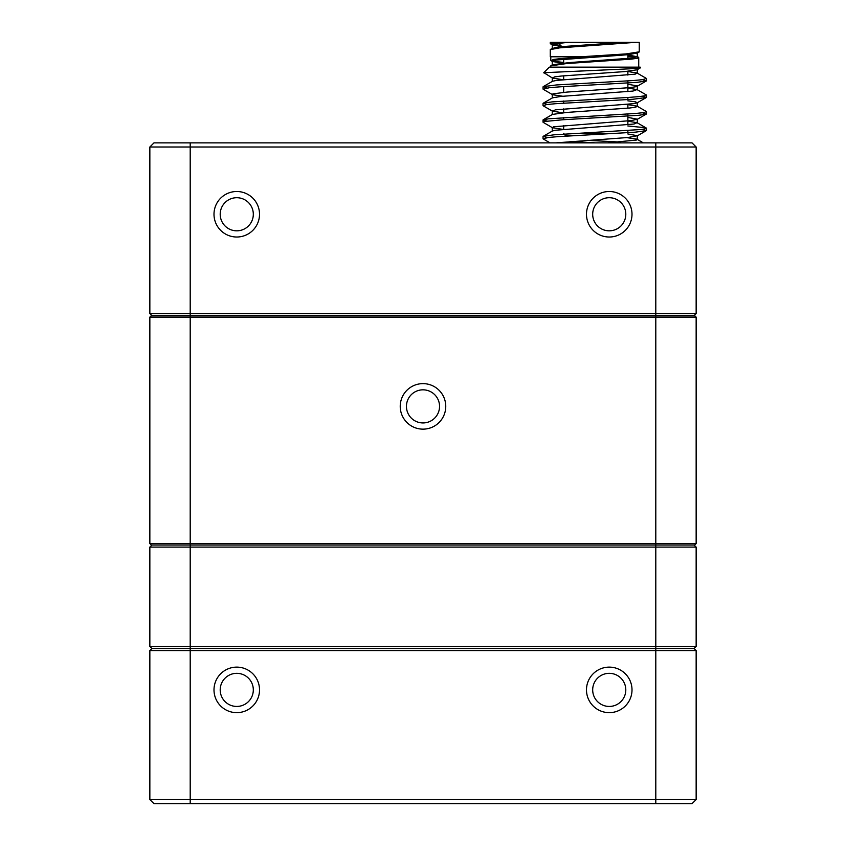 <?xml version="1.0" encoding="UTF-8"?>
<svg xmlns="http://www.w3.org/2000/svg" width="846" height="846" viewBox="0 0 846 846"><rect width="100%" height="100%" fill="white"/><g stroke="black" fill="none" stroke-linecap="round" stroke-linejoin="round"><path stroke-width="1.27" d="M213.996 689.881A22.768 22.768 0 0 1 248.142 670.169A22.768 22.768 0 0 1 248.142 709.604A22.768 22.768 0 0 1 213.996 689.881M586.479 689.881A22.768 22.768 0 0 1 620.626 670.169A22.768 22.768 0 0 1 620.626 709.604A22.768 22.768 0 0 1 586.479 689.881M151.297 315.664L149.848 317.113L151.297 315.664L694.703 315.664L696.152 317.113L655.798 317.113L655.798 650.563L149.848 650.563L151.91 648.501L694.09 648.501L696.152 650.563L696.152 799.565L655.798 799.565L655.798 650.563L696.152 650.563L694.09 648.501L151.91 648.501L149.848 646.429L149.848 547.098L190.202 547.098L190.202 646.429L696.152 646.429L694.09 648.501L696.152 646.429L696.152 547.098L190.202 547.098L190.202 545.025L151.297 545.025L149.848 543.587L149.848 317.113L190.202 317.113L190.202 543.587L696.152 543.587L696.152 317.113L696.152 543.587L694.703 545.025L190.202 545.025L190.202 543.587L149.848 543.587L151.297 545.025M190.202 803.7L190.202 799.565L655.798 799.565L655.798 803.7L153.983 803.7L149.848 799.565L149.848 650.563L151.91 648.501L149.848 646.429L190.202 646.429L190.202 799.565L149.848 799.565L153.983 803.7M692.017 803.7L696.152 799.565L692.017 803.7L655.798 803.7M609.247 706.442A16.55 16.55 0 0 0 625.797 689.881A16.55 16.55 0 0 0 609.247 673.331A16.55 16.55 0 0 0 592.686 689.881A16.55 16.55 0 0 0 609.247 706.442M236.753 706.442A16.55 16.55 0 0 0 253.314 689.881A16.55 16.55 0 0 0 236.753 673.331A16.55 16.55 0 0 0 220.203 689.881A16.55 16.55 0 0 0 236.753 706.442M151.91 545.025L149.848 547.098L151.91 545.025M696.152 547.098L694.09 545.025L696.152 547.098M213.996 214.26A22.768 22.768 0 0 1 248.142 194.548A22.768 22.768 0 0 1 248.142 233.972A22.768 22.768 0 0 1 213.996 214.26M586.479 214.26A22.768 22.768 0 0 1 620.626 194.548A22.768 22.768 0 0 1 620.626 233.972A22.768 22.768 0 0 1 586.479 214.26M153.983 142.868L149.848 147.014L149.848 313.591L696.152 313.591L696.152 147.014L149.848 147.014L153.983 142.868L692.017 142.868L696.152 147.014L692.017 142.868M236.753 197.71A16.55 16.55 0 0 0 220.203 214.26A16.55 16.55 0 0 0 236.753 230.821A16.55 16.55 0 0 0 253.314 214.26A16.55 16.55 0 0 0 236.753 197.71M609.247 197.71A16.55 16.55 0 0 0 592.686 214.26A16.55 16.55 0 0 0 609.247 230.821A16.55 16.55 0 0 0 625.797 214.26A16.55 16.55 0 0 0 609.247 197.71M694.09 315.664L696.152 313.591L694.09 315.664M149.848 313.591L151.91 315.664L149.848 313.591M563.669 46.435L564.197 46.435M563.669 133.351L565.329 135.423L576.856 135.423M563.669 129.258L563.669 125.472L563.669 129.258M563.669 119.688L563.669 117.573L563.669 119.688M563.669 112.708L563.669 108.923L563.669 112.708M563.669 103.138L563.669 101.012L563.669 103.138M563.669 92.373L563.669 86.578M563.669 79.598L563.669 75.812L563.669 79.598M563.669 63.048L563.669 59.262L563.669 63.048M577.575 135.423L565.139 135.402M550.27 49.628L550.27 56.788L580.747 56.788L626.156 53.901L639.248 51.828L639.248 42.3L550.27 42.3L550.27 43.527M550.439 43.781L552.449 44.944L553.728 43.96L568.385 42.3L624.327 42.3L563.256 46.53L555.568 47.439L550.439 49.364M554.976 42.3L550.492 43.802M552.533 44.373L560.581 45.367M635.304 56.788L627.869 55.952M550.27 49.597L559.671 47.862L636.382 42.3M580.747 56.788L585.918 56.788L580.747 56.788M627.869 56.788L637.207 56.904M543.661 72.841L549.371 67.13L640.147 67.13L640.559 67.754L637.62 68.24L629.773 68.812L543.936 72.714L552.438 78.054L562.749 79.683M585.918 56.788L560.919 58.575L553.517 59.442L551 60.669M552.311 61.081L563.669 62.467M550.788 65.851L566.619 63.556L631.655 59.114L637.503 58.215L638.519 57.317M642.526 79.683L646.302 80.973L637.207 82.337L560.39 86.8L549.509 87.667L543.217 89.253M642.516 96.243L646.312 97.533L632.85 99.268L555.505 103.709L546.558 104.576L543.217 105.813M642.526 112.793L646.302 114.083L639.121 115.257L563.108 119.73L544.464 121.496L543.217 122.363M642.526 129.343L646.302 130.644L635.145 132.188L557.895 136.65L547.954 137.507L543.217 138.924M570.056 141.494L595.351 142.868M619.462 142.033L587.41 140.32M546.992 137.623L543.217 136.333L554.077 134.81L641.374 129.491L646.175 128.571L645.17 127.693L627.869 125.98M547.002 121.073L543.026 119.995L548.472 118.81L635.885 113.449L643.965 112.581L646.312 111.503M546.992 104.513L543.217 103.223L551.994 101.89L628.705 97.427L639.724 96.56L645.667 95.651L646.302 94.942M547.002 87.963L543.206 86.662L556.287 84.96L633.643 80.518L642.759 79.651L646.302 78.392M552.459 44.954L562.749 46.572M552.47 64.751L569.538 62.562L631.75 58.12L637.281 56.735L637.281 52.97L628.663 54.662L556.753 59.992L552.575 60.901L552.459 61.504L562.77 63.133M637.059 69.784L624.782 71.593L561.289 76.034L554.479 76.912L552.459 78.065M627.869 84.283L637.123 85.837L635.97 86.715L630.154 87.603L567.148 92.066L552.988 93.843L552.237 94.35L552.713 94.741L562.759 96.243M627.869 100.833L635.536 101.848L637.228 102.768L634.119 103.624L555.378 109.853L552.459 111.175L562.759 112.793M627.869 117.393L637.281 119.18L631.507 120.544L553.538 126.784L552.459 127.725L562.749 129.353M627.785 133.932L637.281 135.709L628.197 137.486L555.991 142.868M607.544 142.868L636.478 140.045L637.281 139.516L636.848 139.146L626.77 137.623M543.164 136.365L552.438 130.982L555.283 130.263L634.014 124.024L637.049 122.691L627.869 121.179M552.47 114.411L566.936 112.423L630.006 107.981L635.896 107.104L637.144 106.184L627.869 104.629M552.47 97.85L561.12 96.402L632.956 91.072L637.049 89.581L627.869 88.069M543.153 86.694L552.544 81.258L556.636 80.391L635.177 74.152L637.059 73.02L627.869 71.519M637.281 56.735L627.869 54.958M400.232 406.387A22.768 22.768 0 0 1 434.379 386.675A22.768 22.768 0 0 1 434.379 426.098A22.768 22.768 0 0 1 400.232 406.387M655.798 142.868L655.798 317.113L190.202 317.113L190.202 142.868M439.55 406.387A16.55 16.55 0 0 0 423 389.826A16.55 16.55 0 0 0 406.45 406.387A16.55 16.55 0 0 0 423 422.937A16.55 16.55 0 0 0 439.55 406.387M696.152 317.113L694.703 315.664M694.703 545.025L696.152 543.587M617.072 133.351L577.321 133.351M561.649 46.435L558.434 43.22M627.869 53.753L627.869 58.533M627.869 71.297L627.869 75.093M627.869 80.93L627.869 91.643M627.869 97.48L627.869 99.606M627.869 104.407L627.869 108.203M627.869 114.041L627.869 124.753M627.869 130.591L627.869 132.716M550.788 56.788L550.788 60.394M550.788 65.882L550.788 67.13M638.73 57.602L638.73 67.13M543.026 86.884L543.026 89.031M543.026 103.445L543.026 105.591M543.026 119.995L543.026 122.141M543.026 136.544L543.026 138.702M646.492 78.604L646.492 80.761M646.492 95.164L646.492 97.311M646.492 111.714L646.492 113.861M646.492 128.275L646.492 130.421M640.559 67.754L637.08 69.774M550.979 60.648L552.449 61.504M639.079 52.061L637.07 53.224M637.08 86.334L646.365 80.941M552.438 94.604L543.153 89.221M637.08 102.884L646.365 97.502M552.438 111.164L543.153 105.782M637.08 119.434L646.365 114.051M552.427 127.714L543.153 122.332M637.091 135.995L646.365 130.612M550.027 142.868L543.153 138.892M637.08 139.262L643.309 142.868M637.08 122.702L646.355 128.084M552.438 114.422L543.153 119.804M637.08 106.141L646.365 111.524M552.449 97.861L543.153 103.254M637.07 89.581L646.365 94.974M637.07 73.031L646.365 78.424M552.449 64.751L550.958 65.618M637.059 56.471L638.55 57.338M552.237 44.69L552.237 48.328M552.237 61.24L552.237 64.878M552.237 77.8L552.237 81.428M552.237 94.35L552.237 97.988M552.237 110.911L552.237 114.538M552.237 127.46L552.237 131.098M637.281 69.658L637.281 73.295M637.281 86.07L637.281 89.845M637.281 102.63L637.281 106.406M637.281 119.18L637.281 122.956M637.281 135.741L637.281 139.516"/></g></svg>
